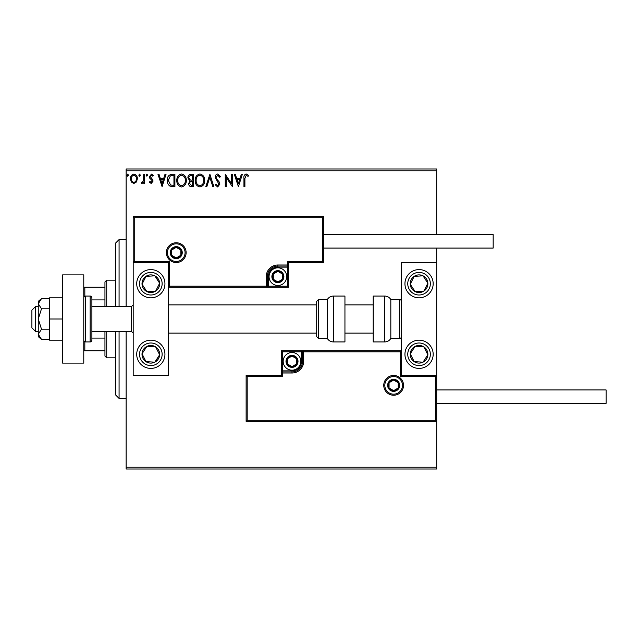 <?xml version="1.0" encoding="UTF-8"?>
<svg xmlns="http://www.w3.org/2000/svg" width="638" height="638" viewBox="0 0 638 638"><rect width="100%" height="100%" fill="white"/><g stroke="black" fill="none" stroke-linecap="round" stroke-linejoin="round"><path stroke-width="0.96" d="M136.452 181.989L133.884 183.489L131.324 181.997L130.407 178.792C130.383 176.232 131.54 174.684 133.884 174.142C136.237 174.676 137.401 176.232 137.369 178.792L136.452 181.989M144.659 174.302L144.659 183.329L143.709 183.329L143.709 181.997L142.059 183.489L141.333 183.178L141.788 182.221L142.21 182.38L143.558 180.434L143.709 174.302L144.659 174.302M151.246 183.489L149.412 182.205L149.962 181.431L151.182 182.38L152.099 181.168L151.876 180.347L149.723 178.146L149.412 176.75L151.413 174.142L153.367 175.37L152.825 176.2L151.517 175.251L150.361 176.702L152.745 179.733L153.048 181.12L151.246 183.489M172.037 174.302L174.908 174.302L174.908 186.655L170.091 186.208C168.089 184.821 167.156 182.859 167.3 180.323C167.164 176.758 168.743 174.748 172.037 174.302M193.274 174.302L193.274 186.655L191.528 186.655C189.645 186.559 188.696 185.538 188.681 183.592L189.837 180.969L187.891 177.811C187.907 175.769 188.872 174.605 190.802 174.302L193.274 174.302M209.902 174.302L213.866 186.655L212.829 186.655L209.822 177.284L206.816 186.655L205.787 186.655L209.902 174.302M231.442 174.302L232.391 174.302L232.391 186.655L226.211 177.444L226.211 186.655L225.262 186.655L225.262 174.302L231.442 183.497L231.442 174.302M244.904 178.441L244.904 186.655L243.947 186.655L243.947 178.313C243.572 176.072 244.322 174.629 246.212 173.983L248.541 175.41L248.062 176.359L246.22 175.251L244.904 178.441M126.133 170.777L126.133 169.006L436.695 169.006L436.695 170.777L126.133 170.777L126.133 306.647M126.133 331.353L126.133 467.223L436.695 467.223L436.695 468.994L126.133 468.994L126.133 467.223M436.695 170.777L436.695 234.648M436.695 248.062L436.695 262.529L401.406 262.529L401.406 375.471L436.695 375.471L436.695 262.529M435.642 420.29L436.695 421.343L246.124 421.343L246.124 375.471L247.177 376.524L247.177 420.29L435.642 420.29L435.642 376.524L436.695 375.471L436.695 467.223M238.405 186.655L234.29 174.302L235.326 174.302L236.594 178.265L240.063 178.265L241.331 174.302L242.368 174.302L238.405 186.655M217.733 173.983L220.517 176.686L219.743 177.308L217.805 175.251L216.083 177.348L216.394 178.56L219.392 182.205L219.879 184.087L217.67 186.974L215.285 184.884L216.027 184.119L217.686 185.706L218.93 184.143L215.126 177.332C215.15 175.474 216.019 174.365 217.733 173.983M204.678 180.426C204.75 183.951 203.179 186.129 199.989 186.974C196.719 186.208 195.116 184.047 195.172 180.482C195.116 176.957 196.695 174.788 199.909 173.983C203.131 174.764 204.718 176.909 204.678 180.426M186.304 180.426C186.376 183.951 184.813 186.129 181.615 186.974C178.345 186.208 176.742 184.047 176.806 180.482C176.742 176.957 178.321 174.788 181.543 173.983C184.765 174.764 186.352 176.909 186.304 180.426M162.076 186.655L157.961 174.302L158.998 174.302L160.266 178.265L163.735 178.265L165.003 174.302L166.039 174.302L162.076 186.655M147.665 175.171L146.876 176.2L146.086 175.171L146.876 174.142L147.665 175.171M140.384 175.171L139.586 176.2L138.797 175.171L139.586 174.142L140.384 175.171M128.501 175.171L127.712 176.2L126.922 175.171L127.712 174.142L128.501 175.171M237.001 179.525L238.333 183.672L239.657 179.525L237.001 179.525M196.129 180.49C196.081 183.313 197.349 185.052 199.941 185.706C202.525 185.02 203.785 183.266 203.729 180.426C203.769 177.619 202.509 175.897 199.941 175.251C197.333 175.889 196.065 177.635 196.129 180.49M191.336 185.387L192.325 185.387L192.325 181.431L191.839 181.431C190.419 181.415 189.677 182.133 189.63 183.569L191.336 185.387M191.847 180.163L192.325 180.163L192.325 175.57L191.24 175.57C189.725 175.546 188.928 176.295 188.84 177.811L190.331 180.02L191.847 180.163M177.755 180.49C177.707 183.313 178.983 185.052 181.575 185.706C184.151 185.02 185.411 183.266 185.355 180.426C185.403 177.619 184.143 175.897 181.575 175.251C178.967 175.889 177.691 177.635 177.755 180.49M173.951 185.387L173.951 175.57L170.394 175.881L168.257 180.323L170.593 185.044L173.951 185.387M160.672 179.525L162.004 183.672L163.328 179.525L160.672 179.525M131.356 178.784C131.316 180.698 132.162 181.902 133.892 182.38C135.623 181.902 136.468 180.706 136.42 178.784C136.468 176.878 135.623 175.697 133.892 175.251C132.154 175.697 131.308 176.87 131.356 178.784M150.831 269.595A14.116 14.116 0 0 1 164.947 283.711A14.116 14.116 0 0 1 150.831 297.826A14.116 14.116 0 0 1 136.715 283.711A14.116 14.116 0 0 1 150.831 269.595M150.831 368.405A14.116 14.116 0 0 0 164.947 354.289A14.116 14.116 0 0 0 150.831 340.174A14.116 14.116 0 0 0 136.715 354.289A14.116 14.116 0 0 0 162.65 362.009A14.116 14.116 0 0 0 158.551 342.47M168.48 262.529L168.48 375.471L133.19 375.471L133.19 262.529L168.48 262.529L169.541 261.476L169.541 286.175L168.48 287.236L268.359 287.236L268.359 286.175L287.411 286.175L287.411 267.123L277.881 267.123A9.53 9.53 0 0 0 268.359 276.653L268.359 286.175L267.298 286.175A1.061 1.061 0 0 1 266.237 287.236L266.237 276.653A11.643 11.643 0 0 1 277.881 265.001L287.411 265.001L287.411 261.476L322.708 261.476L322.708 217.71L323.761 216.657L323.761 262.529L288.472 262.529L288.472 265.001L287.411 265.001L287.411 266.062L277.881 266.062A10.591 10.591 0 0 0 267.298 276.653L267.298 286.175L169.541 286.175M419.054 368.405A14.116 14.116 0 0 1 404.939 354.289A14.116 14.116 0 0 1 419.054 340.174A14.116 14.116 0 0 1 433.17 354.289A14.116 14.116 0 0 1 419.054 368.405M419.054 269.595A14.116 14.116 0 0 0 404.939 283.711A14.116 14.116 0 0 0 419.054 297.826A14.116 14.116 0 0 0 433.17 283.711A14.116 14.116 0 0 0 419.054 269.595A14.116 14.116 0 0 1 426.774 295.53M35.433 331.353L31.9 327.82L31.9 310.18L35.433 306.647L35.433 331.353L38.256 331.353M91.896 331.353L131.42 331.353L131.42 306.647L133.19 304.884M384.818 385.352A8.82 8.82 0 0 0 393.646 394.172A8.82 8.82 0 0 0 402.466 385.352A8.82 8.82 0 0 0 393.646 376.524A8.82 8.82 0 0 0 384.818 385.352M246.124 375.471L281.414 375.471L281.414 372.999L282.474 372.999L282.474 376.524L247.177 376.524M292.005 370.877L292.005 371.938L282.474 371.938A1.061 1.061 0 0 0 281.414 372.999L281.414 350.764L301.527 350.764L301.527 351.825L282.474 351.825L282.474 370.877L292.005 370.877A9.53 9.53 0 0 0 301.527 361.347L301.527 351.825L302.587 351.825A1.061 1.061 0 0 1 303.648 350.764L301.527 350.764M292.005 372.999L292.005 371.938A10.591 10.591 0 0 0 302.587 361.347L302.587 351.825L303.648 351.825L303.648 350.764L401.406 350.764L400.345 351.825L303.648 351.825L303.648 361.347A11.643 11.643 0 0 1 292.005 372.999L282.474 372.999L282.474 370.877L281.414 370.877M247.177 420.29L246.124 421.343M281.414 375.471L282.474 376.524M435.642 376.524L400.345 376.524L401.406 375.471M281.414 350.764L282.474 351.825M185.068 252.648A8.82 8.82 0 0 0 176.248 243.828A8.82 8.82 0 0 0 167.419 252.648A8.82 8.82 0 0 0 176.248 261.476A8.82 8.82 0 0 0 185.068 252.648M322.708 217.71L134.243 217.71L134.243 261.476L133.19 262.529L133.19 216.657L323.761 216.657M288.472 267.123L287.411 267.123L287.411 266.062A1.061 1.061 0 0 0 288.472 265.001L288.472 287.236L268.359 287.236M323.761 262.529L322.708 261.476M288.472 262.529L287.411 261.476M134.243 217.71L133.19 216.657M288.472 287.236L287.411 286.175M283.176 276.653A5.295 5.295 0 0 0 273.303 274.005A5.295 5.295 0 0 0 277.881 281.94A5.295 5.295 0 0 0 283.176 276.653M282.467 276.653L282.467 274.005L277.881 271.357L273.303 274.005L273.303 279.3L277.881 281.94L282.467 279.3L282.467 276.653M269.061 276.653A8.82 8.82 0 0 1 277.881 267.824A8.82 8.82 0 0 1 286.709 276.653A8.82 8.82 0 0 1 277.881 285.473A8.82 8.82 0 0 1 269.061 276.653M273.303 274.005L273.303 279.3L277.881 281.94L282.467 279.3L282.467 274.005L277.881 271.357M297.292 361.347A5.295 5.295 0 0 0 287.419 358.7A5.295 5.295 0 0 0 292.005 366.643A5.295 5.295 0 0 0 297.292 361.347M296.582 361.347L296.582 358.7L292.005 356.06L287.419 358.7L287.419 363.995L292.005 366.643L296.582 363.995L296.582 361.347M283.176 361.347A8.82 8.82 0 0 1 292.005 352.527A8.82 8.82 0 0 1 300.825 361.347A8.82 8.82 0 0 1 292.005 370.176A8.82 8.82 0 0 1 283.176 361.347M287.419 358.7L287.419 363.995L292.005 366.643L296.582 363.995L296.582 358.7L292.005 356.06M398.933 385.352A5.295 5.295 0 0 0 389.06 382.704A5.295 5.295 0 0 0 393.646 390.639A5.295 5.295 0 0 0 398.933 385.352M398.224 385.352L398.224 382.704L393.646 380.057L389.06 382.704L389.06 388L393.646 390.639L398.224 388L398.224 385.352M389.06 382.704L389.06 388L393.646 390.639M398.224 388L398.224 382.704M181.535 252.648A5.295 5.295 0 0 0 171.662 250A5.295 5.295 0 0 0 176.248 257.943A5.295 5.295 0 0 0 181.535 252.648M180.825 252.648L180.825 250L176.248 247.361L171.662 250L171.662 255.296L176.248 257.943L180.825 255.296L180.825 252.648M171.662 250L171.662 255.296L176.248 257.943L180.825 255.296L180.825 250M143.446 349.464A8.82 8.82 0 0 0 154.819 362.161A8.82 8.82 0 0 0 155.656 346.905A8.82 8.82 0 0 0 143.446 349.464M144.435 350.11L142.027 353.803L146.006 361.682L154.819 362.161L159.644 354.776L155.656 346.905L146.852 346.418L144.435 350.11M143.111 366.108A14.116 14.116 0 0 1 150.831 340.174M142.027 353.803L146.006 361.682L154.819 362.161L159.644 354.776L155.656 346.905L146.852 346.418L142.027 353.803M411.67 349.464A8.82 8.82 0 0 0 423.034 362.161A8.82 8.82 0 0 0 423.879 346.905A8.82 8.82 0 0 0 411.67 349.464M412.658 350.11L410.242 353.803L414.229 361.682L423.034 362.161L427.859 354.776L423.879 346.905L415.067 346.418L412.658 350.11M410.242 353.803L414.229 361.682L423.034 362.161L427.859 354.776L423.879 346.905L415.067 346.418L410.242 353.803M426.439 278.886A8.82 8.82 0 0 0 410.242 284.197A8.82 8.82 0 0 0 423.879 291.095A8.82 8.82 0 0 0 426.439 278.886M425.45 279.532L423.034 275.839L414.229 276.318L410.242 284.197L415.067 291.582L423.879 291.095L427.859 283.224L425.45 279.532M419.054 297.826A14.116 14.116 0 0 1 407.235 291.43M423.034 275.839L414.229 276.318L410.242 284.197L415.067 291.582L423.879 291.095L427.859 283.224L423.034 275.839M158.224 278.886A8.82 8.82 0 0 0 142.027 284.197A8.82 8.82 0 0 0 155.656 291.095A8.82 8.82 0 0 0 158.224 278.886M157.227 279.532L154.819 275.839L146.006 276.318L142.027 284.197L146.852 291.582L155.656 291.095L159.644 283.224L157.227 279.532M162.65 275.991A14.116 14.116 0 0 1 158.551 295.53A14.116 14.116 0 0 1 139.012 291.43M154.819 275.839L146.006 276.318L142.027 284.197L146.852 291.582L155.656 291.095L159.644 283.224L154.819 275.839M384.706 341.936A7.058 7.058 0 0 0 390.823 338.411L390.823 299.589A7.058 7.058 0 0 0 384.706 296.064L373.174 296.064L373.174 341.936L384.706 341.936L384.706 296.064M390.823 338.411L399.643 338.411A1.762 1.762 0 0 0 401.406 336.649M399.643 338.411L399.643 299.589A1.762 1.762 0 0 1 401.406 301.351M399.643 299.589L390.823 299.589M333.403 341.936L344.943 341.936L344.943 296.064L333.403 296.064L333.403 341.936C330.739 341.848 328.706 340.676 327.294 338.411L327.294 299.589L318.474 299.589L318.474 338.411L316.703 336.649L316.703 301.351L318.474 299.589M168.48 304.884L316.703 304.884L316.703 336.649M436.695 389.938L606.1 389.938L606.1 403.352L436.695 403.352M323.761 234.648L493.166 234.648L493.166 248.062L323.761 248.062M62.604 319L49.549 319L49.549 340.174L62.604 340.174M49.549 319L49.549 297.826L62.604 297.826M62.604 363.118L62.604 274.882L83.777 274.882L83.777 363.118L62.604 363.118M85.54 296.064L85.54 341.936L90.133 341.936A1.762 1.762 0 0 0 91.896 340.174L91.896 297.826A1.762 1.762 0 0 0 90.133 296.064L85.54 296.064A1.762 1.762 0 0 0 83.777 297.826M85.54 341.936A1.762 1.762 0 0 1 83.777 340.174M41.502 329.184L38.256 319L38.256 334.28L41.502 339.376L38.256 336.649L38.256 334.28L41.502 329.184L49.549 329.184M41.502 339.376L49.549 339.376M41.502 308.816L38.256 303.72L38.256 319L41.502 308.816L49.549 308.816M41.502 298.624L38.256 301.351L38.256 303.72L41.502 298.624L49.549 298.624M119.075 331.353L119.075 398.407L115.542 394.874L115.542 331.353M115.542 306.647L115.542 243.126L119.075 239.593L119.075 306.647M106.721 331.353L106.721 357.822L104.951 356.06L104.951 331.353M104.951 306.647L104.951 281.94L106.721 280.178L106.721 306.647M106.721 357.822L115.542 357.822M106.721 280.178L115.542 280.178M104.951 350.764L83.777 350.764M104.951 338.084L91.896 338.084M104.951 299.916L91.896 299.916M83.777 287.236L84.838 287.236L84.838 296.207M104.951 287.236L84.838 287.236M84.838 341.793L84.838 350.764M403.527 385.352A9.881 9.881 0 0 1 393.646 395.233A9.881 9.881 0 0 1 383.757 385.352A9.881 9.881 0 0 1 393.646 375.471A9.881 9.881 0 0 1 403.527 385.352M400.345 376.524L400.345 351.825M301.527 361.347L303.648 361.347M166.358 252.648A9.881 9.881 0 0 1 176.248 242.767A9.881 9.881 0 0 1 186.129 252.648A9.881 9.881 0 0 1 176.248 262.529A9.881 9.881 0 0 1 166.358 252.648M134.243 261.476L169.541 261.476M277.881 267.123L277.881 265.001M268.359 276.653L266.237 276.653M283.886 276.653A5.997 5.997 0 0 0 277.881 270.648A5.997 5.997 0 0 0 271.884 276.653A5.997 5.997 0 0 0 277.881 282.65A5.997 5.997 0 0 0 283.886 276.653M298.002 361.347A5.997 5.997 0 0 0 292.005 355.35A5.997 5.997 0 0 0 285.999 361.347A5.997 5.997 0 0 0 292.005 367.352A5.997 5.997 0 0 0 298.002 361.347M399.643 385.352A5.997 5.997 0 0 0 393.646 379.347A5.997 5.997 0 0 0 387.641 385.352A5.997 5.997 0 0 0 393.646 391.349A5.997 5.997 0 0 0 399.643 385.352M182.245 252.648A5.997 5.997 0 0 0 176.248 246.651A5.997 5.997 0 0 0 170.242 252.648A5.997 5.997 0 0 0 176.248 258.653A5.997 5.997 0 0 0 182.245 252.648M141.381 348.117A11.293 11.293 0 0 0 144.659 363.748A11.293 11.293 0 0 0 160.29 360.47A11.293 11.293 0 0 0 157.012 344.839A11.293 11.293 0 0 0 141.381 348.117M409.596 348.117A11.293 11.293 0 0 0 412.874 363.748A11.293 11.293 0 0 0 428.505 360.47A11.293 11.293 0 0 0 425.227 344.839A11.293 11.293 0 0 0 409.596 348.117M428.505 277.53A11.293 11.293 0 0 0 412.874 274.252A11.293 11.293 0 0 0 409.596 289.883A11.293 11.293 0 0 0 425.227 293.161A11.293 11.293 0 0 0 428.505 277.53M160.29 277.53A11.293 11.293 0 0 0 144.659 274.252A11.293 11.293 0 0 0 141.381 289.883A11.293 11.293 0 0 0 157.012 293.161A11.293 11.293 0 0 0 160.29 277.53M90.133 341.936L90.133 296.064M131.42 331.353L133.19 333.116M373.174 333.116L344.943 333.116M316.703 333.116L168.48 333.116M373.174 304.884L344.943 304.884M35.433 306.647L38.256 306.647M91.896 306.647L131.42 306.647M318.474 338.411L327.294 338.411M333.403 296.064C330.739 296.152 328.706 297.324 327.294 299.589M119.075 239.593L126.133 239.593M119.075 398.407L126.133 398.407"/></g></svg>
